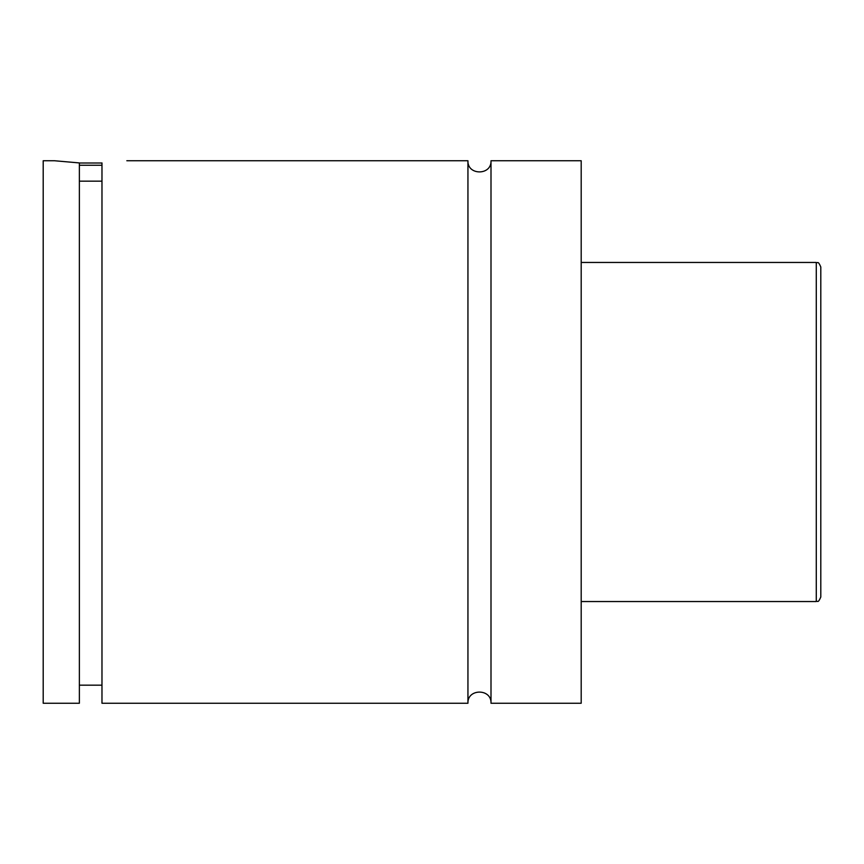 <?xml version="1.0" encoding="UTF-8"?>
<svg xmlns="http://www.w3.org/2000/svg" width="864" height="864" viewBox="0 0 864 864"><rect width="100%" height="100%" fill="white"/><g stroke="black" fill="none" stroke-linecap="round" stroke-linejoin="round"><path stroke-width="1.3" d="M467.942 160.747L467.942 703.253C467.23 688.381 491.713 688.381 491 703.253L491 160.747C491.713 175.619 467.23 175.619 467.942 160.747L126.835 160.747M101.974 165.262L79.369 165.262M79.369 163.004L101.974 163.004M79.369 181.17L101.974 181.17M54.508 160.747L79.369 162.929L79.369 703.253L43.2 703.253L43.2 160.747L54.508 160.747M101.974 162.929C134.471 160.304 134.471 160.304 101.974 162.929L101.974 703.253L467.942 703.253M820.8 432L820.8 597.013C817.798 604.066 817.614 600.307 816.275 601.538L816.275 262.462C817.614 263.693 817.798 259.934 820.8 266.987L820.8 432M491 703.253L581.191 703.253L581.191 160.747L491 160.747M816.275 262.462L581.191 262.462M816.275 601.538L581.191 601.538M101.974 685.174L79.369 685.174"/></g></svg>
